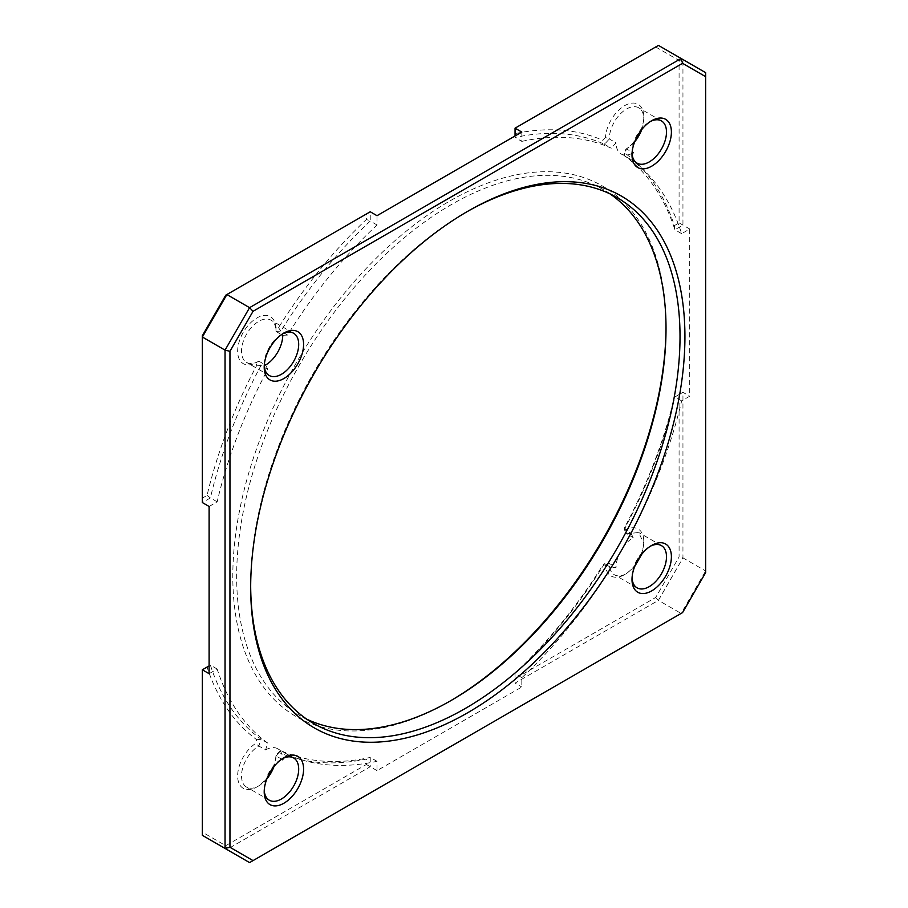 <?xml version="1.0" encoding="UTF-8"?>
<svg xmlns="http://www.w3.org/2000/svg" width="908" height="908" viewBox="0 0 908 908"><rect width="100%" height="100%" fill="white"/><g stroke="black" fill="none" stroke-linecap="round" stroke-linejoin="round"><path stroke-width="0.68" stroke-dasharray="4.54 3.41" d="M640.322 131.456A27.115 15.652 120 0 0 643.795 116.746A27.115 15.652 120 0 0 625.203 105.351A27.115 15.652 120 0 0 605.488 137.505L609.313 138.981L604.49 144.281A344.03 198.625 120 0 0 515.052 137.471L515.052 128.176L658.425 45.4L682.952 59.553L682.952 225.116L674.894 229.758A344.03 198.625 120 0 0 624.284 155.711L631.037 159.615A344.03 198.625 -60 0 1 681.658 233.662L689.705 229.009L689.705 396.217L681.658 400.871A344.03 198.625 -60 0 1 631.037 533.359L633.216 537.672A24.38 14.074 -60 0 0 616.067 567.375L611.243 567.636A344.03 198.625 -60 0 1 521.816 677.72L521.816 687.015L377.013 770.62L377.013 761.324A344.03 198.625 -60 0 1 287.575 754.514L282.751 759.814M521.816 132.08L521.816 141.376L515.052 137.471L515.052 135.984M605.488 137.505L602.901 140.343A346.765 200.203 120 0 0 515.052 133.612M655.701 46.978L679.082 60.484L679.082 222.88L674.383 225.604A346.765 200.203 120 0 0 624.625 152.884L625.794 149.23A27.115 15.652 120 0 0 635.634 139.582M225.74 295.202L366.389 214.004L366.389 219.441A346.765 200.203 120 0 0 278.54 327.618L275.953 327.765A27.115 15.652 120 0 0 256.431 318.254A27.115 15.652 120 0 0 237.658 350.772A27.115 15.652 120 0 0 255.647 362.928L256.816 365.232A346.765 200.203 120 0 0 207.058 495.405L202.359 498.117L202.359 335.722M640.322 556.161A27.115 15.652 120 0 0 643.795 541.44A27.115 15.652 120 0 0 625.794 529.739L624.625 527.434A346.765 200.203 120 0 0 674.383 397.261L679.082 394.549L679.082 556.944L655.701 597.464L515.052 678.662L515.052 673.225A346.765 200.203 120 0 0 602.901 565.048L605.488 564.912A27.115 15.652 120 0 0 616.294 577.261A27.115 15.652 120 0 0 635.634 564.277M272.514 768.509A27.115 15.652 120 0 0 275.953 755.161L278.54 752.323A346.765 200.203 120 0 0 366.389 759.065L366.389 764.491L225.74 845.688L202.359 832.182L202.359 669.786L207.058 667.074A346.765 200.203 120 0 0 256.816 739.782L255.647 743.436A27.115 15.652 120 0 0 237.658 776.601A27.115 15.652 120 0 0 256.816 786.998A27.115 15.652 120 0 0 267.826 776.624M521.816 141.376A344.03 198.625 -60 0 1 611.243 148.186L604.49 144.281L602.901 140.343M633.216 152.782L631.037 159.615M632.047 153.407A24.38 14.074 -60 0 1 621.117 153.94A24.38 14.074 -60 0 1 616.067 142.885L611.243 148.186M282.751 335.324L287.575 335.063A344.03 198.625 -60 0 1 377.013 224.98L377.013 215.684M209.112 506.482L217.16 501.829A344.03 198.625 -60 0 1 267.781 369.34L265.601 365.027M266.907 778.803A24.38 14.074 -60 0 1 258.757 785.885A24.38 14.074 -60 0 1 246.556 787.088A24.38 14.074 -60 0 1 242.845 767.487A24.38 14.074 -60 0 1 258.848 746.013L265.601 749.917L267.781 743.085A344.03 198.625 -60 0 1 217.16 669.037L209.112 673.691M265.601 749.917A24.38 14.074 -60 0 1 277.7 748.76A24.38 14.074 -60 0 1 282.706 758.498M666.007 327.413A306.325 176.856 120 0 0 666.018 326.29A306.325 176.856 120 0 0 449.415 201.236A306.325 176.856 120 0 0 232.811 576.41A306.325 176.856 120 0 0 449.415 701.464L449.415 701.464A306.325 176.856 120 0 0 450.379 700.897M681.658 233.662L674.894 229.758L674.383 225.604M634.715 141.75A24.38 14.074 120 0 1 626.554 148.833L626.554 148.833A24.38 14.074 120 0 1 626.463 148.889L624.284 155.711L624.625 152.884M679.082 222.88L689.705 229.009M681.658 400.871L674.894 396.966L682.952 392.313L689.705 396.217M679.082 394.549L682.952 392.313L682.952 557.875L658.425 600.347L515.052 683.122L521.816 687.015M705.641 572.63L705.641 570.973L682.952 557.875L679.082 556.944M225.74 845.688L226.875 849.502L249.575 862.6L681.125 613.445L705.641 570.973L705.641 72.663L682.952 59.553L679.082 60.484M655.701 597.464L658.425 600.347L681.125 613.445L682.555 612.616M651.694 120.707L649.243 122.115A24.38 14.074 -60 0 1 650.434 121.479M641.74 129.572A24.38 14.074 120 0 0 643.795 118.971A24.38 14.074 120 0 0 638.744 107.814A24.38 14.074 120 0 0 626.554 109.017A24.38 14.074 120 0 0 609.313 138.981L616.067 142.885M626.463 148.889L625.794 149.23L626.463 148.889L632.138 152.158M632.047 153.327A24.38 14.074 -60 0 1 632.002 151.977A24.38 14.074 -60 0 1 649.243 122.115M264.251 790.38A24.38 14.074 -60 0 1 264.205 789.029A24.38 14.074 -60 0 1 281.446 759.167L283.898 757.749L281.446 759.167A24.38 14.074 -60 0 1 282.638 758.532M281.673 759.19L275.998 755.91L275.953 755.161L275.998 755.91A24.38 14.074 -60 0 1 275.998 756.024A24.38 14.074 -60 0 1 273.944 766.624M217.16 669.037L210.406 665.133A344.03 198.625 120 0 0 261.027 739.18L258.848 746.013L255.647 743.436M267.781 743.085L261.027 739.18L256.816 739.782M209.112 665.882L207.058 667.074M217.16 501.829L210.406 497.936L202.359 502.578L202.359 498.117M255.647 362.928L258.848 361.123L261.027 365.436A344.03 198.625 120 0 0 210.406 497.936L207.058 495.405M256.816 365.232L261.027 365.436L267.781 369.34M258.848 361.123A24.38 14.074 -60 0 1 258.757 361.18L264.353 364.301M258.757 361.18A24.38 14.074 -60 0 1 246.556 362.383A24.38 14.074 -60 0 1 246.556 334.235A24.38 14.074 -60 0 1 270.947 320.161A24.38 14.074 -60 0 1 275.998 331.318A24.38 14.074 -60 0 1 275.998 331.431L281.503 334.609M264.251 365.674A24.38 14.074 -60 0 1 264.205 364.324A24.38 14.074 -60 0 1 281.446 334.462L281.446 334.462A24.38 14.074 -60 0 1 282.638 333.826M377.013 224.98L370.248 221.075A344.03 198.625 120 0 0 280.81 331.159L275.998 331.318M275.998 331.431L275.953 327.765M287.575 335.063L280.81 331.159L278.54 327.618M366.389 214.004L370.248 211.78L370.248 221.075L366.389 219.441M283.898 333.054L281.446 334.462L283.898 333.054M377.013 761.324L370.248 757.42L370.248 766.715L226.875 849.502L202.359 835.337L202.359 832.182M377.013 770.62L366.389 764.491M515.052 678.662L515.052 673.827A344.03 198.625 120 0 0 604.49 563.743L609.313 563.471L616.067 567.375M625.794 529.739L626.463 533.768L624.284 529.466A344.03 198.625 120 0 0 674.894 396.966L674.383 397.261M624.625 527.434L624.284 529.466L631.037 533.359M641.74 554.277L643.795 543.676L638.755 532.519L626.463 533.768L633.216 537.672M605.488 564.912L609.313 563.471A24.38 14.074 120 0 0 614.364 574.741A24.38 14.074 120 0 0 626.554 573.538L634.715 566.456M632.047 578.021A24.38 14.074 -60 0 1 632.002 576.682A24.38 14.074 -60 0 1 649.243 546.82L649.243 546.82A24.38 14.074 -60 0 1 650.434 546.185M651.694 545.402L649.243 546.82L651.694 545.402M611.243 567.636L604.49 563.743L602.901 565.048M521.816 677.72L515.052 673.225M275.998 755.91L280.81 750.61A344.03 198.625 120 0 0 370.248 757.42L366.389 759.065M287.575 754.514L280.81 750.61L278.54 752.323M250.676 585.898A303.59 175.278 -60 0 1 250.676 584.491A303.59 175.278 -60 0 1 465.35 212.665L467.802 211.258L465.35 212.665A303.59 175.278 -60 0 1 466.564 211.973M609.983 193.869A303.59 175.278 120 0 0 603.139 189.545A303.59 175.278 120 0 0 451.344 204.584A303.59 175.278 120 0 0 253.003 472.115A303.59 175.278 120 0 0 299.549 715.379A303.59 175.278 120 0 0 306.711 719.147M449.415 701.464L451.344 700.352L449.415 701.464M661.444 120.912L638.744 107.814M643.795 118.971L643.795 116.746M637.053 163.145L621.117 153.94M632.002 151.977L632.002 154.814M293.636 757.964L277.7 748.76M269.256 800.186L246.556 787.088M258.757 785.885L256.816 786.998M293.636 333.259L270.947 320.161M269.256 375.492L246.556 362.383M264.205 364.324L264.205 367.161M637.053 587.839L614.364 574.741M643.795 543.676L643.795 541.44M661.444 545.617L638.744 532.508M632.002 576.682L632.002 579.508M264.205 789.029L264.205 791.855M617.145 197.626L603.139 189.545M666.018 328.526L666.018 326.29M313.555 723.472L299.549 715.379M250.676 584.491L250.676 587.328"/><path stroke-width="1.36" d="M253.037 311.319L682.555 63.333L705.641 76.669L705.641 572.63L682.555 612.616L249.575 862.6L202.359 835.337L202.359 669.786L209.112 673.691L209.112 506.482L202.359 502.578L202.359 337.027L225.048 350.125L225.048 848.447L229.951 847.266L229.951 351.305L253.037 311.319L249.575 307.653L225.048 350.125L229.951 351.305M253.037 860.602L229.951 847.266M705.641 76.669L705.641 72.663L681.125 58.498L249.575 307.653L226.875 294.555L370.248 211.78L377.013 215.684L521.816 132.08L515.052 128.176L658.425 45.4L681.125 58.498L682.555 63.333M515.052 135.984L515.052 128.176M635.634 139.582A27.115 15.652 120 0 0 640.322 131.456M202.359 335.722L225.74 295.202L226.875 294.555L202.359 337.027L202.359 335.722M635.634 564.277A27.115 15.652 120 0 0 640.322 556.161M267.826 776.624A27.115 15.652 120 0 0 272.514 768.509M632.138 152.158L633.216 152.782A24.38 14.074 -60 0 1 632.047 153.407M281.503 334.609L282.751 335.324A24.38 14.074 -60 0 1 265.601 365.027L264.353 364.301M282.706 758.498A24.38 14.074 -60 0 1 282.751 759.814L281.673 759.19M450.379 700.897A306.325 176.856 120 0 0 666.007 327.413M651.694 120.707A27.853 16.083 -60 0 1 671.398 132.069A27.853 16.083 -60 0 1 651.694 166.187A27.853 16.083 -60 0 1 632.002 154.814A27.853 16.083 -60 0 1 651.694 120.707M283.898 757.749A27.853 16.083 -60 0 1 303.59 769.121A27.853 16.083 -60 0 1 283.898 803.228A27.853 16.083 -60 0 1 264.205 791.855A27.853 16.083 -60 0 1 283.898 757.749L283.898 757.749M467.802 211.258A307.063 177.287 -60 0 1 684.927 336.607A307.063 177.287 -60 0 1 467.802 712.678A307.063 177.287 -60 0 1 250.676 587.328A307.063 177.287 -60 0 1 467.802 211.258L467.79 211.258M651.694 545.402A27.853 16.083 -60 0 1 671.398 556.774A27.853 16.083 -60 0 1 651.694 590.881A27.853 16.083 -60 0 1 632.002 579.508A27.853 16.083 -60 0 1 651.694 545.402L651.694 545.402M283.898 333.054A27.853 16.083 -60 0 1 303.59 344.416A27.853 16.083 -60 0 1 283.898 378.534A27.853 16.083 -60 0 1 264.205 367.161A27.853 16.083 -60 0 1 283.898 333.054L283.898 333.054M650.434 121.479A24.38 14.074 -60 0 1 661.444 120.912A24.38 14.074 -60 0 1 665.178 140.445A24.38 14.074 -60 0 1 649.243 161.93A24.38 14.074 -60 0 1 637.053 163.145A24.38 14.074 -60 0 1 632.047 153.327M634.715 141.75A24.38 14.074 120 0 0 641.74 129.572M282.638 758.532A24.38 14.074 -60 0 1 293.636 757.964A24.38 14.074 -60 0 1 297.381 777.498A24.38 14.074 -60 0 1 281.446 798.983A24.38 14.074 -60 0 1 269.256 800.186A24.38 14.074 -60 0 1 264.251 790.38M273.944 766.624A24.38 14.074 -60 0 1 266.907 778.803M202.359 669.786L209.112 665.882M282.638 333.826A24.38 14.074 -60 0 1 293.636 333.259A24.38 14.074 -60 0 1 297.381 352.792A24.38 14.074 -60 0 1 281.446 374.278A24.38 14.074 -60 0 1 269.256 375.492A24.38 14.074 -60 0 1 264.251 365.674M650.434 546.185A24.38 14.074 -60 0 1 661.444 545.617A24.38 14.074 -60 0 1 665.178 565.151A24.38 14.074 -60 0 1 649.243 586.636A24.38 14.074 -60 0 1 637.053 587.839A24.38 14.074 -60 0 1 632.047 578.021M634.715 566.456L641.74 554.277M466.564 211.973A303.59 175.278 -60 0 1 617.145 197.626A303.59 175.278 -60 0 1 663.68 440.902A303.59 175.278 -60 0 1 465.35 708.433A303.59 175.278 -60 0 1 313.555 723.472A303.59 175.278 -60 0 1 250.676 585.898M306.711 719.147A303.59 175.278 120 0 0 451.344 700.352L451.344 700.352A303.59 175.278 120 0 0 666.018 328.526A303.59 175.278 120 0 0 609.983 193.869"/></g></svg>
